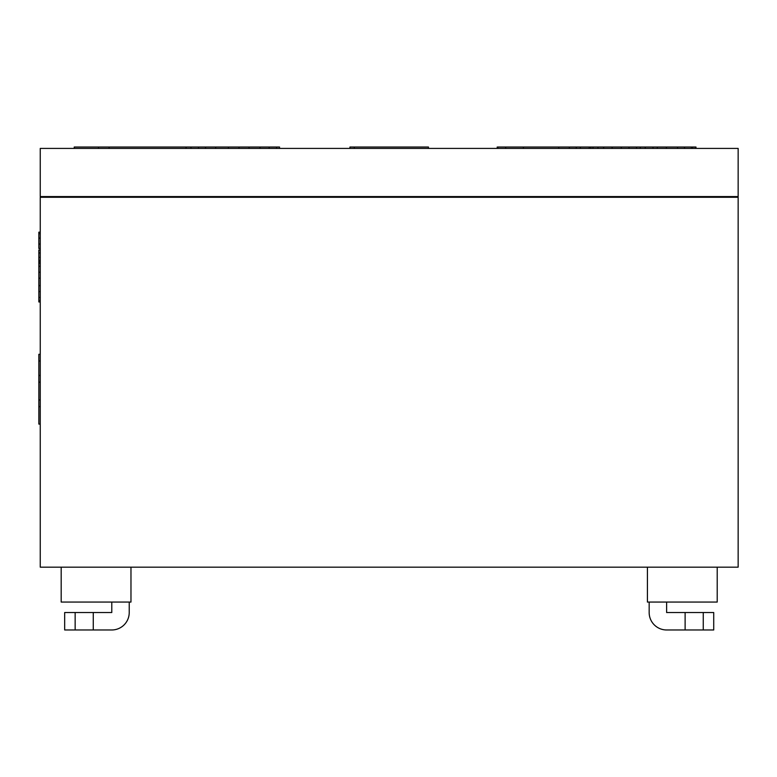 <?xml version="1.0" encoding="UTF-8"?>
<svg xmlns="http://www.w3.org/2000/svg" width="777" height="777" viewBox="0 0 777 777"><rect width="100%" height="100%" fill="white"/><g stroke="black" fill="none" stroke-linecap="round" stroke-linejoin="round"><path stroke-width="1.17" d="M40.249 148.417L738.15 148.417L40.249 148.417L40.249 196.581L738.15 196.581L738.15 148.417L738.15 196.581L40.249 196.581L40.249 148.417M40.249 197.271L738.15 197.271L40.249 197.271L40.249 567.161L40.249 197.271M38.85 248.504L38.85 232.168L40.249 232.168L38.85 232.168L38.85 233.654L40.249 233.654L38.85 233.654L38.85 238.112L40.249 238.112L38.85 238.112L38.85 244.046L40.249 244.046L38.85 244.046L38.85 248.504L40.249 248.504L38.85 248.504M38.85 301.962L38.85 249.99L40.249 249.99L38.85 249.99L38.85 252.962L40.249 252.962L38.85 252.962L38.85 257.41L40.249 257.41L38.85 257.41L38.85 260.382L40.249 260.382L38.85 260.382L38.85 261.868L40.249 261.868L38.85 261.868L38.85 263.354L40.249 263.354L38.85 263.354L38.85 266.326L40.249 266.326L38.85 266.326L38.85 272.261L40.249 272.261L38.85 272.261L38.85 278.205L40.249 278.205L38.85 278.205L38.85 285.625L40.249 285.625L38.85 285.625L38.85 291.569L40.249 291.569L38.85 291.569L38.85 297.504L40.249 297.504L38.85 297.504L38.85 300.476L40.249 300.476L38.85 300.476L38.85 301.962L40.249 301.962L38.85 301.962M38.85 424.096L38.85 354.302L40.249 354.302L38.85 354.302L38.85 360.984L40.249 360.984L38.85 360.984L38.85 375.466L40.249 375.466L38.85 375.466L38.85 382.148L40.249 382.148L38.85 382.148L38.85 399.961L40.249 399.961L38.85 399.961L38.85 424.096L40.249 424.096L38.85 424.096M38.85 406.643L40.249 406.643L38.85 406.643M40.249 567.161L738.15 567.161L738.15 197.271L738.15 567.161L40.249 567.161M130.973 567.161L130.973 602.058L61.179 602.058L61.179 567.161L61.179 602.058L130.973 602.058L130.973 567.161M717.21 602.058L647.426 602.058L647.426 567.161L647.426 602.058L717.21 602.058L717.21 567.161L717.21 602.058M713.723 629.972L666.617 629.972L685.12 629.972L685.12 612.529L666.617 612.529L666.617 602.058L666.617 612.529L703.253 612.529L703.253 629.972L685.12 629.972L685.12 612.529L713.723 612.529L713.723 629.972L703.253 629.972L703.253 612.529L713.723 612.529L713.723 629.972M649.164 612.529A17.444 17.444 0 0 0 666.617 629.972A17.444 17.444 0 0 1 649.164 612.529L649.164 602.058L649.164 612.529M111.781 612.529L64.676 612.529L64.676 629.972L93.269 629.972L93.269 612.529L111.781 612.529L111.781 602.058L111.781 612.529M129.225 602.058L129.225 612.529A17.444 17.444 0 0 1 111.781 629.972L93.269 629.972L93.269 612.529L75.146 612.529L75.146 629.972L75.146 612.529L64.676 612.529L64.676 629.972L111.781 629.972A17.444 17.444 0 0 0 129.225 612.529L129.225 602.058M576.301 147.028L695.988 147.028L695.988 148.417L695.988 147.028L695.308 147.028L695.308 148.417L695.308 147.028L692.715 147.028L692.715 148.417L692.715 147.028L691.365 147.028L691.365 148.417L691.365 147.028L684.527 147.028L684.527 148.417L684.527 147.028L677.593 147.028L677.593 148.417L677.593 147.028L666.423 147.028L666.423 148.417L666.423 147.028L657.284 147.028L657.284 148.417L657.284 147.028L653.039 147.028L653.039 148.417L653.039 147.028L645.24 147.028L645.24 148.417L645.24 147.028L640.238 147.028L640.238 148.417L640.238 147.028L636.577 147.028L636.577 148.417L636.577 147.028L628.972 147.028L628.972 148.417L628.972 147.028L621.27 147.028L621.27 148.417L621.27 147.028L612.121 147.028L612.121 148.417L612.121 147.028L603.651 147.028L603.651 148.417L603.651 147.028L592.958 147.028L592.958 148.417L592.958 147.028L590.743 147.028L590.743 148.417L590.743 147.028L569.308 147.028L576.301 147.028L576.301 148.417L576.301 147.028M497.872 147.028L569.308 147.028L569.308 148.417L569.308 147.028L558.721 147.028L558.721 148.417L558.721 147.028L523.368 147.028L523.368 148.417L523.368 147.028L505.73 147.028L505.73 148.417L505.73 147.028L497.872 147.028L497.872 148.417L497.872 147.028M349.941 147.028L428.457 147.028L428.457 148.417L428.457 147.028L354.302 147.028L354.302 148.417L354.302 147.028L349.941 147.028L349.941 148.417L349.941 147.028M186.043 147.028L279.555 147.028L279.555 148.417L279.555 147.028L276.544 147.028L276.544 148.417L276.544 147.028L269.143 147.028L269.143 148.417L269.143 147.028L259.974 147.028L259.974 148.417L259.974 147.028L249.048 147.028L249.048 148.417L249.048 147.028L238.976 147.028L238.976 148.417L238.976 147.028L228.438 147.028L228.438 148.417L228.438 147.028L215.695 147.028L215.695 148.417L215.695 147.028L205.565 147.028L205.565 148.417L205.565 147.028L198.504 147.028L198.504 148.417L198.504 147.028L190.987 147.028L190.987 148.417L190.987 147.028L186.091 147.028L186.091 148.417L186.091 147.028L186.043 148.417L186.043 147.028L109.081 147.028L186.043 147.028M74.223 147.028L109.081 147.028L109.081 148.417L109.081 147.028L98.485 147.028L98.485 148.417L98.485 147.028L74.223 147.028L74.223 148.417L74.223 147.028M580.341 148.417L580.341 147.028L580.341 148.417M597.969 148.417L597.969 147.028L597.969 148.417M589.199 147.028L589.199 148.417L589.199 147.028M497.183 147.028L497.183 148.417L497.183 147.028"/></g></svg>

